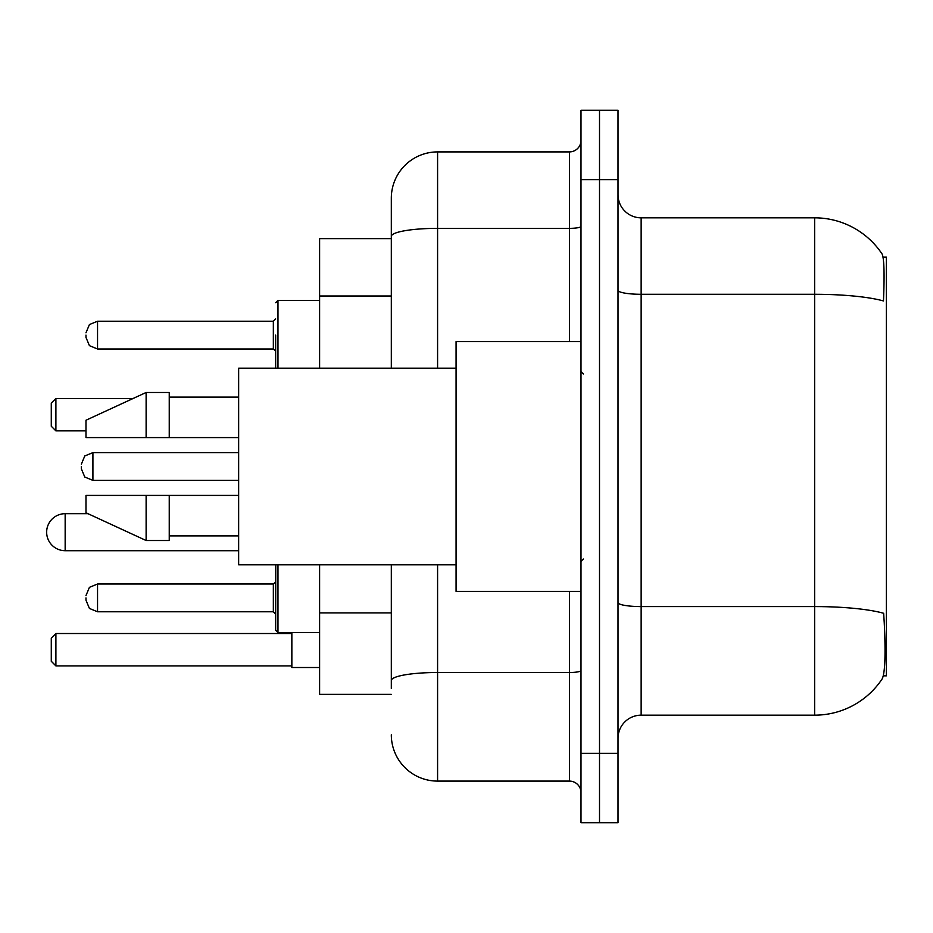 <?xml version="1.0" encoding="UTF-8"?>
<svg xmlns="http://www.w3.org/2000/svg" width="933" height="933" viewBox="0 0 933 933"><rect width="100%" height="100%" fill="white"/><g stroke="black" fill="none" stroke-linecap="round" stroke-linejoin="round"><path stroke-width="1.4" d="M883.353 675.842L886.35 675.842L886.35 257.158L883.061 257.158M391.324 238.65L319.611 238.65L319.611 368.185M391.324 694.35L319.611 694.35L319.611 564.815M641.146 715.168L814.637 715.168A80.961 80.961 0 0 0 882.326 678.629L881.872 679.317L882.326 678.629C885.114 672.11 885.744 653.45 884.239 622.638L883.644 613.284A80.961 14.053 180 0 0 814.637 606.578L814.637 217.832A80.961 80.961 0 0 1 881.872 253.683L881.872 253.683A80.961 80.961 0 0 0 814.637 217.832L641.146 217.832A23.127 23.127 0 0 1 618.019 194.694A23.127 23.127 0 0 0 641.146 217.832L641.146 715.168A23.127 23.127 0 0 0 618.019 738.306M618.019 822.731L618.019 110.269L599.511 110.269L599.511 822.731L618.019 822.731L581.002 822.731L581.002 753.339L599.511 753.339L599.511 822.731M618.019 290.268A23.127 4.012 0 0 0 641.146 294.292L814.637 294.292A80.961 14.053 180 0 1 883.469 300.951C884.577 274.302 884.134 258.686 882.151 254.103A80.961 80.961 0 0 0 814.637 217.832A80.961 80.961 0 0 1 882.151 254.103M391.324 688.566L391.324 564.815M618.019 179.661L599.511 179.661L599.511 110.269L581.002 110.269L581.002 753.339M581.002 179.661L599.511 179.661L599.511 753.339L618.019 753.339M437.589 564.815L437.589 781.096L569.433 781.096L569.433 591.417M391.324 368.185L391.324 198.169A46.265 46.265 0 0 1 437.589 151.904L569.433 151.904A11.569 11.569 0 0 0 581.002 140.335M391.324 198.169L391.324 223.617M581.002 792.665A11.569 11.569 0 0 0 569.433 781.096M437.589 781.096A46.265 46.265 0 0 1 391.324 734.831M581.002 341.583L456.085 341.583L456.085 591.417L581.002 591.417M456.085 368.185L238.65 368.185L238.65 564.815L456.085 564.815M146.119 437.589L85.976 437.589L85.976 420.235L146.119 392.478L146.119 437.589L238.65 437.589M146.119 392.478L169.246 392.478L169.246 437.589M238.65 495.411L169.246 495.411L169.246 540.522L146.119 540.522L146.119 495.411L85.976 495.411L85.976 512.765L146.119 540.522M85.976 495.411L101.289 495.411M169.246 495.411L146.119 495.411M85.976 597.89L85.976 600.199L85.976 597.89M277.976 564.815L277.976 632.586L275.655 630.276L275.76 564.815M81.346 466.5L81.346 468.809L81.346 466.5M85.976 335.11L85.976 337.419L85.976 335.11M275.655 335.11L275.655 367.497L275.655 335.11M291.854 632.586L291.854 667.515L319.611 667.515M55.898 665.905L51.28 661.275L51.28 638.137L55.898 633.519L55.898 665.905L291.854 665.905M55.898 633.519L291.854 633.519M55.898 430.871L51.28 426.253L51.28 403.114L55.898 398.496L55.898 430.871L85.976 430.871M55.898 398.496L133.092 398.496M65.158 513.686A18.508 18.508 0 0 0 46.65 532.195A18.508 18.508 0 0 0 65.158 550.703L65.158 513.686L87.982 513.686M391.324 295.994L319.611 295.994M391.324 612.899L319.611 612.899M814.637 715.168L814.637 606.578L641.146 606.578A23.127 4.012 0 0 1 618.019 602.555M581.002 670.489A11.569 2.006 0 0 1 569.433 672.506L437.589 672.506A46.265 8.035 180 0 0 391.324 680.53M437.589 151.904L437.589 228.363L569.433 228.363L569.433 151.904M391.324 236.399A46.265 8.035 180 0 1 437.589 228.363L437.589 368.185M569.433 341.583L569.433 228.363A11.569 2.006 0 0 0 581.002 226.357M85.976 595.581L89.428 587.335L97.545 584.011L97.545 611.768L273.346 611.768L273.346 584.011L275.655 581.702M238.65 452.622L92.915 452.622L92.915 480.378L84.798 477.055L81.346 468.809M319.611 300.414L277.976 300.414L277.976 368.185M273.346 321.232L97.545 321.232L97.545 348.989L273.346 348.989L273.346 321.232L275.655 318.911M583.323 373.97L581.002 371.661M169.246 397.108L238.65 397.108M169.246 535.892L238.65 535.892M583.323 559.03L581.002 561.339M273.346 611.768L275.655 614.089M97.545 584.011L273.346 584.011M277.976 632.586L319.611 632.586M97.545 611.768L89.428 608.444L85.976 600.199M92.915 480.378L238.65 480.378M92.915 452.622L84.798 455.945L81.346 464.191M275.76 368.185L275.655 367.497M97.545 348.989L89.428 345.665L85.976 337.419M97.545 321.232L89.428 324.556L85.976 332.801M273.346 348.989L275.655 351.298M277.976 300.414L275.655 302.724M238.65 550.703L65.158 550.703"/></g></svg>
